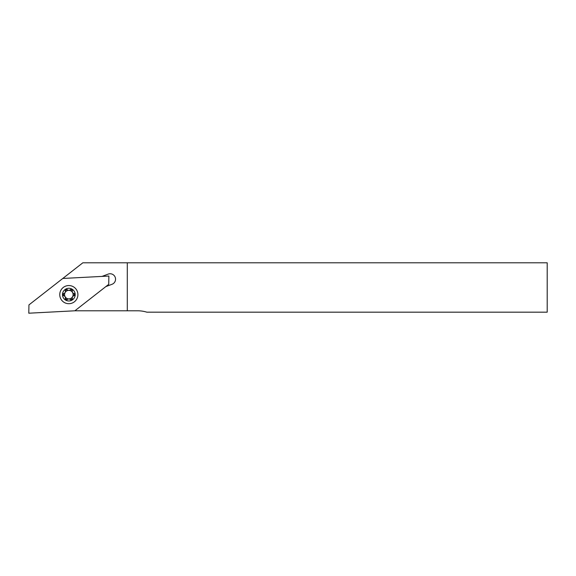 <?xml version="1.0" encoding="UTF-8"?>
<svg xmlns="http://www.w3.org/2000/svg" width="576" height="576" viewBox="0 0 576 576"><rect width="100%" height="100%" fill="white"/><g stroke="black" fill="none" stroke-linecap="round" stroke-linejoin="round"><path stroke-width="0.86" d="M67.147 289.591A5.314 5.314 0 0 0 65.318 290.642M63.626 293.573A5.314 5.314 0 0 0 63.626 295.682M65.318 298.613A5.314 5.314 0 0 0 67.147 299.664M102.031 276.408L108.202 274.097A5.443 5.443 0 0 1 115.207 277.286A5.443 5.443 0 0 1 112.018 284.292L105.84 286.603M82.85 262.793L28.944 304.906L28.8 313.207L74.88 310.795L127.296 310.795L127.296 262.793L82.85 262.793M127.296 310.795L137.664 310.795A31.104 31.104 0 0 1 146.822 312.17L547.2 312.17L547.2 262.793L127.296 262.793M70.531 299.664A5.314 5.314 0 0 0 72.353 298.613M74.045 295.682A5.314 5.314 0 0 0 74.045 293.573M72.353 290.642A5.314 5.314 0 0 0 70.531 289.591M68.839 290.347A4.277 4.277 0 0 0 64.562 294.624A4.277 4.277 0 0 0 68.839 298.901A4.277 4.277 0 0 0 73.116 294.624A4.277 4.277 0 0 0 68.839 290.347M66.247 300.154A1.037 1.037 0 0 0 67.039 299.779A2.333 2.333 0 0 1 70.632 299.779A1.037 1.037 0 0 0 72.403 298.757A2.333 2.333 0 0 1 74.196 295.646A1.037 1.037 0 0 0 74.196 293.609A2.333 2.333 0 0 1 72.403 290.498A1.037 1.037 0 0 0 70.632 289.476A2.333 2.333 0 0 1 67.039 289.476A1.037 1.037 0 0 0 65.268 290.498A2.333 2.333 0 0 1 63.475 293.609A1.037 1.037 0 0 0 63.475 295.646A2.333 2.333 0 0 1 65.268 298.757A1.037 1.037 0 0 0 66.247 300.154M68.839 288.274A6.35 6.35 0 0 1 75.19 294.624A6.35 6.35 0 0 1 68.839 300.974A6.35 6.35 0 0 1 62.489 294.624A6.35 6.35 0 0 1 68.839 288.274M77.897 294.156A9.072 9.072 0 0 1 69.314 303.689A9.072 9.072 0 0 1 59.774 295.099A9.072 9.072 0 0 1 68.364 285.566A9.072 9.072 0 0 1 77.897 294.156M74.88 310.795L108.727 284.35L108.871 276.048L62.791 278.46"/></g></svg>
